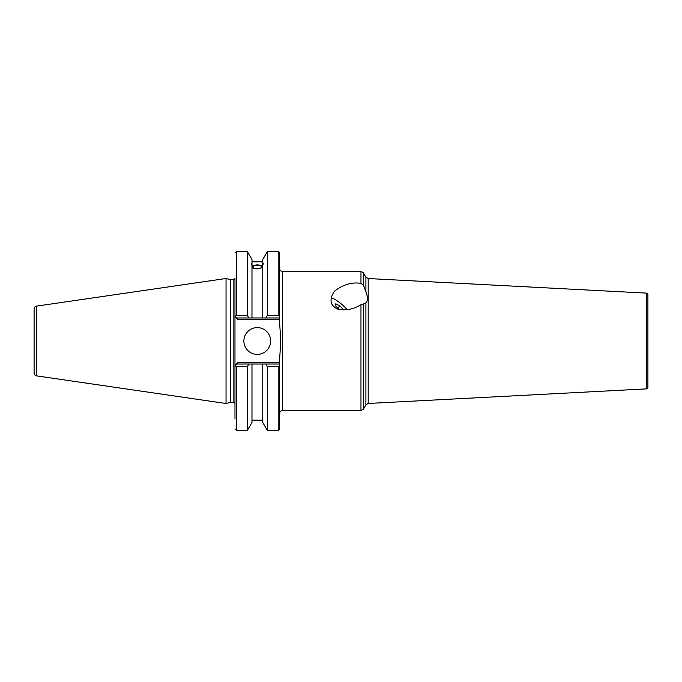 <?xml version="1.0" encoding="UTF-8"?>
<svg xmlns="http://www.w3.org/2000/svg" width="682" height="682" viewBox="0 0 682 682"><rect width="100%" height="100%" fill="white"/><g stroke="black" fill="none" stroke-linecap="round" stroke-linejoin="round"><path stroke-width="1.02" d="M226.04 403.505L36.504 375.867L36.504 306.133L226.04 278.495L226.04 403.505L230.507 402.312L233.849 402.312L234.975 403.437L234.975 365.441L234.975 405.62M36.504 306.133A2.813 2.813 0 0 0 34.1 308.92L34.1 373.08A2.813 2.813 0 0 0 36.504 375.867M34.1 341L34.1 366.737M233.849 402.312L233.849 279.688L230.507 279.688L230.507 402.312M233.849 279.688L234.975 278.563L234.975 316.559L236.381 317.965L235.367 316.96M234.975 419.089L234.975 316.559M257.361 265.417A4.638 1.586 0 0 0 252.715 267.003A4.638 1.586 0 0 0 257.361 268.589A4.638 1.586 180 0 0 261.999 267.003A4.638 1.586 180 0 0 257.361 265.417M251.453 263.619L251.973 263.67C251.291 262.971 251.291 263.525 251.973 265.332L251.973 317.965L262.74 317.965L262.74 259.552L267.276 251.709L267.276 315.434L265.827 317.965L267.276 315.434L278.213 315.434L278.213 251.709L279.432 252.408L279.432 316.141L278.213 315.434M262.74 267.472L257.361 268.836C254.616 268.699 252.817 268.239 251.973 267.472M251.973 265.81L257.361 264.795L262.74 265.81M248.103 365.407L248.887 364.035L265.827 364.035L262.74 364.035L262.74 422.448L267.276 430.291L278.213 430.291L278.213 366.566L279.62 365.603L279.62 429.336L279.432 365.859M251.973 265.332L251.973 259.552L247.438 251.709L247.438 315.434L248.887 317.965L251.973 317.965L236.381 317.965L237.788 319.372L279.62 319.372L279.62 268.58C279.791 270.294 280.728 271.223 282.433 271.393L282.433 410.607C280.728 410.777 279.791 411.706 279.62 413.42L279.62 364.035L265.827 364.035L267.276 366.566L267.276 430.291M262.74 266.176A5.908 2.02 180 0 0 257.361 264.983A5.908 2.02 0 0 0 251.973 266.176M248.606 317.471L248.342 317.011M247.438 366.566L248.887 364.035L251.973 364.035L251.973 422.448L247.438 430.291L247.438 366.566L236.381 366.566L236.381 430.291L247.438 430.291M248.887 364.035L236.381 364.035L235.026 365.552L237.788 362.628L279.62 362.628L279.62 358.348C280.669 346.788 280.669 335.22 279.62 323.652L279.62 319.372M279.432 252.408L279.432 316.141M279.62 362.628L279.62 364.035M360.966 304.76L363.404 304.019L363.404 409.2L360.966 410.607L360.966 304.76C353.412 309.33 345.638 310.762 337.633 309.04C330.114 305.451 329.022 299.526 334.359 291.291C342.978 284.573 351.844 281.93 360.966 283.354L360.966 271.393L282.433 271.393M360.966 410.607L282.433 410.607M360.966 271.393L363.404 272.8L363.404 285.17L360.966 283.354M363.404 285.17L365.902 291.666C367.913 297.224 367.913 300.933 365.902 302.808L363.404 304.019M347.24 309.671A15.609 4.092 41.8 0 0 331.128 297.719M646.57 293.124L368.186 278.529L368.186 403.471L646.57 388.876A1.407 1.407 180 0 0 647.9 387.478L647.9 294.522A1.407 1.407 0 0 0 646.57 293.124L646.57 388.876M343.805 309.986L339.9 305.903L335.783 303.805L335.783 306.03L339.005 309.475M339.9 305.903L337.829 308.221M270.652 341A13.393 13.393 0 0 0 257.259 327.607A13.393 13.393 0 0 0 243.866 341A13.393 13.393 0 0 0 257.259 354.393A13.393 13.393 0 0 0 270.652 341M278.213 366.566L267.276 366.566M265.997 364.333L266.611 365.407M262.74 317.965L265.827 317.965L262.74 317.965M262.74 265.332C263.431 263.721 263.431 263.167 262.74 263.67L263.261 263.619M265.827 317.965L279.62 317.965M234.975 253.116L236.381 251.709L236.381 315.434L235.026 316.448M236.381 315.434L247.438 315.434M235.367 365.041L235.026 365.552L236.381 366.566M251.973 266.449A5.627 1.927 180 0 1 257.361 265.076A5.627 1.927 180 0 1 262.74 266.449M365.902 291.666L365.902 277.131L363.404 272.8M363.404 409.2L365.902 404.869L365.902 302.808M230.507 279.688L226.04 278.495M251.973 261.828L262.74 261.828M251.973 420.172L262.74 420.172M365.902 277.131L368.186 278.529M365.902 404.869L368.186 403.471M236.381 251.709L247.438 251.709M267.276 251.709L278.213 251.709M236.381 430.291L234.975 428.884M278.213 430.291L279.432 429.592"/></g></svg>
